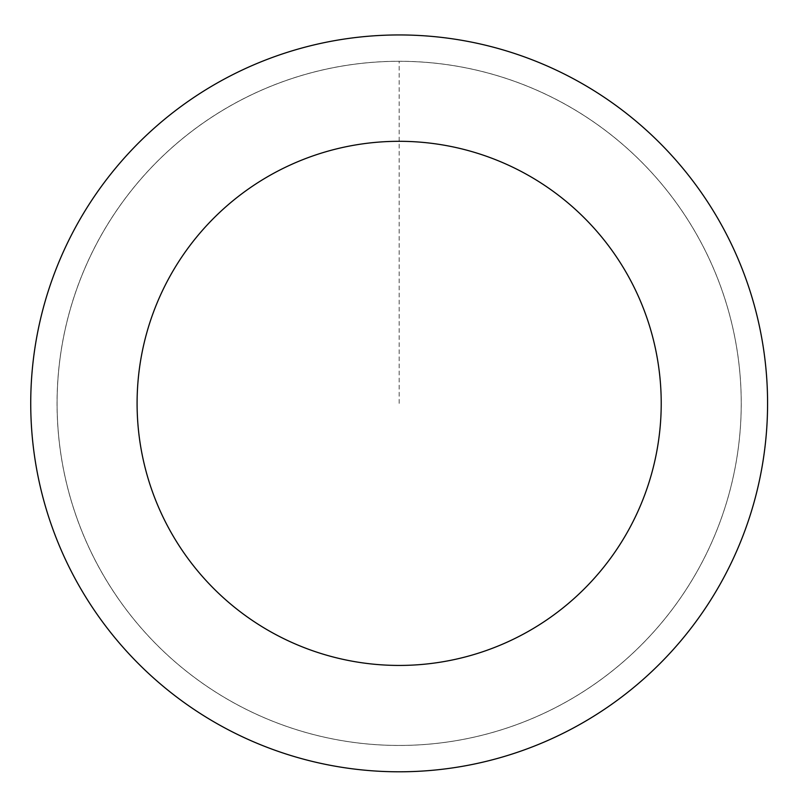 <?xml version="1.0" encoding="UTF-8"?>
<svg xmlns="http://www.w3.org/2000/svg" width="810" height="810" viewBox="0 0 810 810"><rect width="100%" height="100%" fill="white"/><g stroke="black" fill="none" stroke-linecap="round" stroke-linejoin="round"><path stroke-width="0.61" stroke-dasharray="4.05 3.04" d="M117.288 597.172A342.063 342.063 0 0 1 372.256 62.36A342.063 342.063 0 0 1 707.93 550.577A342.063 342.063 0 0 1 117.288 597.172A342.053 342.053 0 0 0 592.95 685.23A342.053 342.053 0 0 0 681.018 209.567A342.053 342.053 0 0 0 205.355 121.51A342.053 342.053 0 0 0 117.298 597.162A342.063 342.063 0 0 1 372.256 62.36A342.063 342.063 0 0 1 707.93 550.577A342.063 342.063 0 0 1 117.288 597.172M117.247 597.193A342.114 342.114 0 0 0 592.981 685.27A342.114 342.114 0 0 0 681.058 209.537A342.114 342.114 0 0 0 205.325 121.459A342.114 342.114 0 0 0 117.247 597.193M702.746 194.633A368.428 368.428 0 0 0 66.592 244.822A368.428 368.428 0 0 0 428.136 770.654A368.428 368.428 0 0 0 702.746 194.633M399.158 403.37L399.158 61.297"/><path stroke-width="1.21" d="M702.746 194.633A368.428 368.428 0 0 0 66.592 244.822A368.428 368.428 0 0 0 428.136 770.654A368.428 368.428 0 0 0 702.746 194.633M615.104 254.887A262.075 262.075 0 0 0 162.597 290.587A262.075 262.075 0 0 0 419.772 664.625A262.075 262.075 0 0 0 615.104 254.887"/></g></svg>
